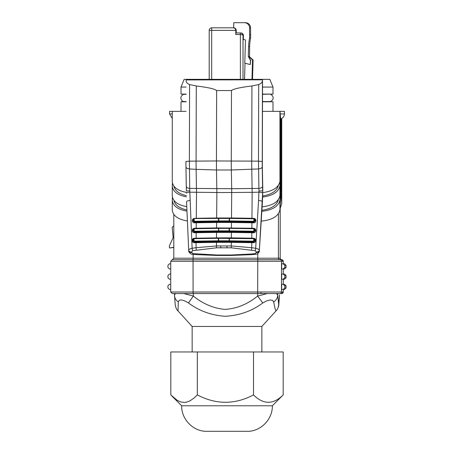 <?xml version="1.0" encoding="UTF-8"?>
<svg xmlns="http://www.w3.org/2000/svg" width="454" height="454" viewBox="0 0 454 454"><rect width="100%" height="100%" fill="white"/><g stroke="black" fill="none" stroke-linecap="round" stroke-linejoin="round"><path stroke-width="0.68" d="M173.933 200.413C175.017 205.094 179.341 208.273 186.923 209.964M284.823 287.91L283.2 289.448L284.613 289.448L286.065 287.91L286.065 285.793L286.065 287.984L284.823 287.91L284.823 285.861L283.2 284.323L281.65 284.323L281.65 289.448L283.2 289.448M280.192 258.195L280.186 258.195A1.538 1.538 90 0 0 281.718 259.733A1.538 1.538 90 0 1 283.256 261.271L281.48 261.271A1.538 1.538 -90 0 0 279.948 259.733L281.73 259.733C279.363 258.797 280.657 258.757 280.192 258.195L280.192 205.214M170.732 289.448L169.387 289.448L167.935 287.91L167.935 285.793L169.387 284.323L170.732 284.323M281.73 118.449L281.73 203.823L280.93 192.031L279.948 209.663C278.625 216.161 272.377 219.986 261.209 221.149M281.083 192.031L281.083 118.738M284.823 265.363L286.065 265.363L284.613 263.825L283.2 263.825L284.823 265.363L284.823 267.412L283.2 268.95L284.613 268.95L286.065 267.412L286.065 265.295L286.065 267.485L284.823 267.412M187.406 220.945C177.957 219.373 172.912 215.741 172.27 210.037L172.27 200.271C172.872 205.861 177.769 209.481 186.974 211.121M280.93 118.727L280.657 187.15L279.948 199.902L279.948 209.663M280.93 192.031L280.93 118.795M193.149 254.336L193.098 259.733L172.27 259.733L279.948 259.733A1.538 1.538 -90 0 1 278.41 258.195L173.808 258.195L170.732 261.271L170.732 292.007L172.27 293.545L174.501 293.545L174.501 294.879L175.516 293.545L183.762 293.545L193.347 296.059C203.057 303.93 213.63 308.374 225.065 309.401C236.812 308.618 247.668 304.174 257.628 296.059L267.378 293.545M170.732 268.95L169.387 268.95L167.935 267.412L167.935 265.295L169.387 263.825L170.732 263.825M244.229 39.611L243.395 39.611L244.229 39.611A2.049 2.049 -90 0 1 245.461 40.026L244.785 63.146L249.672 64.428A0.511 0.511 -90 0 0 250.313 63.946L250.421 60.331L248.315 56.421L248.61 46.507A51.245 51.223 -90 0 1 249.621 37.767L249.547 27.825A5.125 5.125 -90 0 0 244.422 22.7L233.77 22.7L233.668 27.825A2.565 2.559 90 0 1 236.228 30.39L236.228 32.949M240.37 79.342L240.37 34.487L240.421 32.949L240.836 32.949A2.565 2.559 90 0 1 243.395 35.514L243.395 39.611M262.679 197.076C273.058 195.6 278.813 191.809 279.948 185.697L280.237 114.595L280.51 117.773L280.51 185.374L279.948 195.464C278.745 201.718 272.797 205.531 262.111 206.888M186.776 206.655C177.69 204.981 172.855 201.372 172.27 195.833L172.27 186.072C172.821 191.509 177.531 195.101 186.401 196.832M172.27 200.271L172.424 197.274M261.833 211.348C272.667 210.049 278.705 206.23 279.948 199.902M261.896 210.31C271.481 208.806 276.98 205.231 278.404 199.573M262.724 196.003C271.855 194.357 277.082 190.816 278.404 185.374M173.933 186.214C174.96 190.754 179.109 193.898 186.378 195.646M172.27 186.072L172.424 183.076M283.2 274.074L284.823 275.612L286.065 275.612L286.065 277.661L284.613 279.199L281.65 279.199L281.65 274.074L284.613 274.074L286.065 275.544L286.065 277.734L284.823 277.661L283.2 279.199M283.2 263.825L281.65 263.825L281.65 268.95L283.2 268.95M280.85 118.817C283.103 117.983 284.3 116.355 284.442 113.931L284.442 111.372L262.457 111.372M186.356 192.388C177.508 190.646 172.815 187.059 172.27 181.634L172.27 111.372L169.558 111.372L169.558 113.931L172.27 118.449M172.27 111.372L186.049 111.372M281.134 124.152L281.134 184.778L281.667 184.778L281.667 124.152L281.134 124.152L281.667 124.152M284.823 285.861L286.065 285.861L284.613 284.323L283.2 284.323M193.098 293.545L193.046 261.271L281.48 261.271L281.48 292.007L283.256 292.007A1.538 1.538 90 0 1 281.718 293.545L172.27 293.545M260.902 259.733L196.264 259.733M284.613 268.95L283.092 268.95M281.73 203.823L280.192 208.227M173.808 247.226L169.524 248.015L169.331 245.972L173.161 237.584L172.197 227.426L173.116 226.308L173.808 226.245M170.732 279.199L169.387 279.199L167.935 277.661L167.935 275.612L169.387 274.074L170.732 274.074M167.935 275.612L167.935 277.661M262.798 192.627C273.109 191.128 278.824 187.337 279.948 181.259L280.09 111.372M262.486 101.787L272.996 101.787L272.996 111.372M181.004 111.372L181.004 101.787L186.078 101.787M262.508 94.103L272.996 94.103L272.996 87.066L262.526 87.066M186.123 87.066L181.004 87.066L181.004 94.103L186.1 94.103M272.996 87.066L269.841 79.342L184.159 79.342L181.004 87.066M262.508 94.319L270.561 94.103M169.524 248.015L173.808 247.458M262.486 101.565L270.561 101.565L272.57 99.925L273.058 98.649C273.177 98.512 273.666 95.925 270.561 94.319M183.439 101.787L183.439 101.565C180.567 100.26 180.737 97.434 180.925 97.332L181.379 96.044L183.439 94.319L186.1 94.319M183.439 101.565L186.078 101.565M174.512 295.055C174.535 297.864 175.8 300.168 178.297 301.955C179.114 299.021 182.514 299.356 188.489 302.96C198.966 310.831 211.155 315.275 225.065 316.296C239.389 315.519 251.964 311.075 262.787 302.96L257.628 296.059L257.628 293.545L183.762 293.545M281.718 293.545L283.268 292.007L283.268 289.448L283.256 292.007M284.613 289.448L283.092 289.448M262.764 194.749L262.418 201.928L262.764 189.063M262.792 190.635L262.622 193.205C262.344 192.666 261.101 192.32 258.905 192.178L252.157 192.309L251.783 169.353A14.102 0.454 -90 0 1 251.72 161.074L251.936 85.965L258.701 84.58C260.982 83.559 262.23 82.384 262.429 81.067A12.814 0.414 90 0 1 262.548 79.921L262.316 161.879M262.344 166.516L262.548 79.819L186.259 79.921A12.814 0.414 90 0 0 186.14 81.067L186.14 81.187M216.83 254.995L216.808 255.443L196.406 254.632L192.496 254.28L192.689 253.593L216.83 254.995L231.273 254.995L231.392 255.443L251.732 254.632L251.505 254.013L231.273 254.995M196.514 254.013L196.406 254.632M192.689 253.593L191.69 252.038L192.519 250.716L216.45 247.816L216.473 242.351L231.302 242.351L231.273 245.943L251.709 247.708L251.788 242.039L231.307 241.732L231.302 242.351L253.616 242.714C254.864 242.64 255.551 241.999 255.687 240.79L255.693 240.291C255.579 239.076 254.898 238.39 253.655 238.242L253.695 238.617M255.296 253.593L255.619 254.274C257.719 254.422 259.779 251.647 259.33 250.858L259.33 250.687C259.047 251.902 257.997 252.549 256.187 252.617L255.296 253.593L251.505 254.013M256.187 252.617L256.198 252.038C258.008 251.981 259.058 251.374 259.342 250.228C259.092 249.405 257.872 248.752 255.676 248.27L255.307 250.716L256.198 252.038M255.307 250.716L231.273 247.816L231.273 245.943L226.972 245.943L226.966 246.885L226.972 247.816L231.273 247.816M255.619 254.274L251.732 254.632M251.527 250.018L251.709 247.708L255.676 248.27L258.576 200.469C260.783 200.702 262.02 201.099 262.287 201.667L259.342 250.228L262.622 193.205M194.369 218.726L194.448 218.351L196.304 218.295L196.514 192.309L196.134 169.353L216.507 169.989L216.876 192.507L231.705 192.513L231.495 217.988L251.947 218.295L252.157 192.309L231.705 192.513L231.688 188.711L258.899 188.404L258.485 161.147L258.701 84.58M229.208 218.425L229.23 218.051L229.208 218.425L229.514 218.051L253.979 218.425L253.939 218.8L254.41 218.539L254.876 220.309L255.341 220.434L254.382 221.79L253.786 221.898L253.809 221.274L229.508 220.911L229.191 220.911L229.202 221.529L218.788 221.529L218.8 218.425L229.208 218.425L229.191 220.911L218.459 220.911L218.482 218.425L193.733 218.539L192.78 219.935L193.211 219.815L193.211 220.309L192.78 220.434L193.705 221.79L193.83 221.206L194.147 221.274L194.414 222.823L196.264 222.766L196.219 228.237L216.592 227.931L251.868 228.237L251.947 222.148L231.466 221.841L231.461 222.46L216.637 222.46L216.552 228.305M231.33 238.248L231.336 237.873L251.788 238.185L251.868 232.09L231.387 231.784L231.381 232.408L216.552 232.408L216.513 237.873L196.139 238.185L196.071 238.56M226.972 245.943L216.444 245.943L196.066 247.708L196.264 250.018M216.473 238.248L216.513 237.873L220.814 237.873L220.792 238.248M227.017 238.248L227.034 237.873L231.336 237.873L231.381 232.408L253.695 232.771L253.746 232.147L251.868 232.09M194.193 228.737L192.695 230.377L193.654 228.487L193.767 228.822L193.654 228.487L194.079 228.373L194.193 228.737L194.244 228.362L194.193 228.737L218.402 228.368L218.709 231.478L253.707 231.841L253.746 232.147L255.307 230.723L255.25 229.684L254.802 229.758L254.796 230.257L255.262 230.377L254.302 231.733L253.707 231.841L253.729 231.222L253.871 231.835M254.302 231.733L253.837 231.217L253.86 228.742L254.178 228.822L254.155 231.154L254.796 230.257M254.178 228.822L254.331 228.487L253.899 228.373L254.331 228.476L254.802 229.758M255.25 229.684L254.331 228.476L255.267 229.883L255.307 230.723L255.772 230.842L255.772 230.348C255.659 229.128 254.978 228.447 253.735 228.294L253.775 228.668M253.86 228.742L253.741 228.351L229.44 227.999L229.446 228.368L253.746 228.737L253.735 228.362L229.44 227.982L229.446 228.368L218.72 228.368L218.737 227.993L218.402 228.368L218.453 227.999M253.735 228.294L251.868 228.237L251.896 228.612M229.202 221.529L253.786 221.898L253.775 222.823L231.461 222.46L231.415 228.305M216.609 221.841L216.637 222.46L196.264 222.766L196.207 222.148L216.609 221.841L220.928 221.841L220.939 222.46M194.284 228.668L194.369 228.294L196.219 228.237L196.156 228.612M194.204 238.617L194.289 238.242L196.139 238.185L196.185 232.715L194.335 232.771L194.255 232.147L216.53 231.784L216.552 232.408L196.185 232.715L196.128 232.09M193.767 228.822L193.75 231.154L193.132 230.257L192.695 230.377L193.625 231.733L193.75 231.154L194.176 231.222L194.255 232.147L192.74 230.723L192.309 230.842L192.746 230.223M192.751 230.916L192.712 230.575M193.625 231.733L218.425 231.478L218.38 230.859L194.176 231.222M194.051 231.835L194.238 228.351L229.139 227.993M192.519 250.716L192.121 248.27L196.066 247.708L196.049 242.039L216.444 241.732L216.473 242.351L194.255 242.714C193.018 242.64 192.343 241.999 192.229 240.79L192.235 240.291C192.365 239.076 193.052 238.39 194.289 238.242M194.448 218.351C193.234 218.527 192.553 219.208 192.394 220.4L192.825 220.275M216.637 218.357L216.876 192.507L189.817 192.178C187.655 192.32 186.498 192.666 186.356 193.205L186.356 193.177M186.554 201.638L188.699 250.228C188.813 249.405 189.954 248.752 192.121 248.27L189.778 190.941L186.356 190.941L186.316 186.373C186.469 187.485 187.627 188.16 189.789 188.404L231.688 188.711L231.336 169.989L216.507 169.989A15.374 0.499 -90 0 1 216.444 160.96L216.643 90.539C214.651 88.91 207.864 87.384 196.287 85.965L189.585 84.58C187.343 83.559 186.197 82.384 186.14 81.067M185.953 166.896L185.907 161.493L185.953 166.896C186.106 168.008 187.264 168.689 189.426 168.933L196.134 169.353A14.102 0.454 -90 0 1 196.077 161.074L196.287 85.965M258.576 200.469L258.956 190.941L262.645 190.941L262.242 166.896C261.964 168.008 260.727 168.689 258.536 168.933L231.336 169.989A15.374 0.499 -90 0 1 231.273 160.96L231.472 90.539L216.643 90.539M231.472 90.539C233.481 88.91 240.302 87.384 251.936 85.965M191.73 252.617C189.937 252.549 188.938 251.902 188.739 250.687L188.694 250.182M188.699 250.228C188.892 251.374 189.891 251.981 191.69 252.038M192.496 254.28C190.425 254.592 188.251 251.357 188.745 250.795L188.739 250.687M185.953 167.032L186.35 190.941M262.605 186.373C262.327 187.485 261.09 188.16 258.899 188.404L258.956 190.941M253.854 218.726L253.814 218.351L251.947 218.295L251.976 218.669M253.775 222.823C255.023 222.749 255.716 222.108 255.852 220.899L255.386 220.775L253.831 222.205L251.947 222.148M229.486 221.535L229.525 218.425L253.831 218.788L253.814 218.419L253.917 221.274L254.382 221.79M194.272 218.788L194.323 218.419L193.847 218.873L193.83 221.206L193.211 220.309L192.78 220.434L192.78 219.935L193.722 218.533L194.318 218.402L218.817 218.034L253.82 218.402L254.41 218.533L255.347 219.935L255.386 220.775L255.335 219.736L254.881 219.815M255.335 219.736L254.41 218.533L253.979 218.425L253.939 218.8M194.301 221.898L194.255 221.274L218.459 220.911L218.505 221.535L194.301 221.898M194.414 222.823C193.177 222.749 192.507 222.108 192.388 220.899L192.819 220.775L194.34 222.205L196.207 222.148M253.956 221.893L253.809 221.274M192.831 220.973L192.78 219.935L193.211 219.815L193.733 218.539M193.705 221.79L194.136 221.893M231.495 218.357L231.495 217.988L216.672 217.988L196.304 218.295L196.219 218.669M229.043 241.42L218.629 241.42L218.618 240.802L229.349 240.802L229.327 241.42L229.071 237.941L253.655 238.305L253.667 238.679L253.655 238.305L254.251 238.429L255.182 239.826L255.227 240.665L253.667 242.096L251.788 242.039M192.229 240.79L192.661 240.665L194.176 242.096L196.049 242.039M218.641 238.31L218.658 237.941L218.323 238.316L218.3 240.802L218.618 240.802L218.641 238.31L253.78 238.691L253.82 238.316L253.78 238.691L254.251 238.429L254.717 240.2L255.182 240.325L254.223 241.681L253.758 241.165L253.792 241.783L254.223 241.681M253.792 241.783L253.65 241.165L229.349 240.802L229.366 238.316M229.327 241.42L253.627 241.789L253.616 242.714M255.171 239.627L255.227 240.166L254.251 238.418L253.661 238.293L229.066 237.924L194.153 238.293L193.563 238.418L192.621 239.82L192.627 240.518L193.546 241.681L193.983 241.165L193.972 241.783L194.096 241.165L218.3 240.802L218.346 241.42L194.136 241.789L194.255 242.714M253.655 238.242L251.788 238.185L251.811 238.56M193.972 241.783L193.546 241.681M192.672 240.864L192.627 240.518M193.688 238.764L193.574 238.429L193.052 239.701L192.621 239.826L193.574 238.429L194.164 238.305L193.688 238.764L193.671 241.097L193.052 240.2L192.615 240.325L193.052 240.2L193.052 239.701L192.615 240.319M178.297 301.955L178.013 310.928C176.663 309.815 175.726 307.738 175.199 304.685L174.501 294.879M276.282 293.545L277.723 295.055L278.603 304.049L279.499 294.879M188.489 302.96L193.347 296.059L193.347 293.545M262.787 302.96L266.782 300.832L270.147 299.969L272.672 300.412L273.671 301.955C276.236 300.168 277.587 297.864 277.723 295.055L277.723 293.545M178.013 310.928L192.15 326.46L261.85 326.46L261.85 351.969M273.671 301.955L274.999 308.397L275.941 310.95C277.803 309.026 278.694 306.722 278.603 304.049M279.477 295.605L278.796 304.713C278.989 305.741 277.644 309.39 275.987 310.928L275.941 310.95M283.188 394.918L283.188 351.969L170.812 351.969L170.812 394.918L177.259 400.354L180.641 401.909L184.08 402.448L186.679 402.136L190.095 400.803L194.187 397.937L197.331 394.918C216.064 404.735 234.792 404.735 253.519 394.918C263.411 404.735 273.297 404.735 283.188 394.918L272.355 405.78L181.645 405.78C181.356 418.633 192.133 430.432 204.964 431.3L249.036 431.3C261.862 430.432 272.644 418.633 272.355 405.78M197.331 351.969L197.331 394.918M253.519 351.969L253.519 394.918M249.541 56.824L249.621 46.507A51.245 51.223 -90 0 1 250.631 37.767L250.557 27.825A5.125 5.125 -90 0 0 245.432 22.7L244.422 22.7M223.459 27.825L233.282 27.825C234.786 27.978 235.615 28.835 235.762 30.39L235.762 34.487L235.813 32.949L240.421 32.949C242.022 33.142 242.884 33.999 243.015 35.514L243.015 79.342M281.134 184.778L281.667 184.778M251.97 79.342L252.543 59.985L248.548 56.421L249.087 56.421L253.082 59.985L252.509 79.342M244.541 79.342L245.018 63.208M248.315 56.421L250.653 60.331L250.313 63.946M249.796 64.445L250.035 64.445A0.511 0.511 -90 0 0 250.546 63.946M252.543 59.985L253.082 59.985M250.557 34.947L249.547 34.947M250.631 37.767L249.621 37.767M236.228 30.39L211.689 30.39L211.774 27.825L233.668 27.825M235.762 34.487L240.37 34.487C241.976 34.566 242.856 34.907 243.015 35.514L243.395 35.514M260.954 292.007L260.902 293.545M257.787 253.536L257.685 292.007L170.732 292.007M279.948 293.545A1.538 1.538 -90 0 0 281.48 292.007L257.685 292.007L257.736 293.545M279.948 185.697L279.948 195.464M284.442 113.931L280.09 113.931M280.186 205.401L280.186 258.195L278.41 258.195L278.41 213.772M281.718 203.449L281.718 118.454M283.256 261.271L283.256 263.825L283.268 261.271L281.73 259.733M283.256 268.95L283.256 274.074L283.268 268.95M283.256 279.199L283.256 284.323L283.268 279.199M167.935 285.861L167.935 287.91M172.27 113.931L169.558 113.931M284.823 277.661L284.823 275.612M279.948 181.259L279.948 111.372M193.098 259.733L193.046 261.271L170.732 261.271M167.935 265.363L167.935 267.412M262.435 201.667L259.302 251.34M262.242 166.896L262.429 81.067M262.355 166.941L262.775 189.488M226.972 247.816L216.45 247.816M220.939 254.989L220.99 255.443L227.21 255.443L227.159 254.989M255.852 220.899L255.852 220.4C255.738 219.186 255.057 218.499 253.814 218.351M253.695 232.771C254.944 232.692 255.63 232.051 255.772 230.842M220.746 245.943L220.752 247.816M229.049 238.31L229.071 237.941L218.374 237.941L218.323 238.316L218.374 237.941M227.034 237.873L220.814 237.873M255.772 230.348L255.267 229.883M194.244 228.362L218.431 227.999M229.151 227.993L229.128 228.368L229.151 227.993L218.737 227.982L218.402 228.368M220.894 227.931L220.871 228.305M227.113 227.931L227.096 228.305M229.122 231.478L229.111 230.853L218.697 230.853L218.72 228.368M218.709 231.478L218.425 231.478M216.53 231.784L220.843 231.784L220.86 232.408M231.387 231.784L220.843 231.784M194.335 232.771C193.098 232.692 192.422 232.051 192.309 230.842M192.314 230.348C192.445 229.128 193.132 228.447 194.369 228.294M192.394 220.4L192.388 221.172M185.913 161.499L189.369 161.147L216.444 160.96L258.485 161.147L262.202 161.499M190.016 200.469C187.831 200.702 186.679 201.099 186.56 201.667L188.694 250.137M189.778 190.941L189.369 161.147L189.585 84.58M229.525 218.425L229.23 218.051M255.852 220.4L255.347 219.935M218.51 218.051L194.323 218.419M229.219 218.051L218.533 218.051L218.482 218.425L218.533 218.051M218.8 218.425L218.817 218.051L218.482 218.425M194.164 218.425L194.255 221.274M231.466 221.841L220.928 221.841M218.788 221.529L218.505 221.535M227.148 221.841L227.159 222.46M254.876 220.309L254.234 221.206L254.257 218.873M216.444 241.732L220.763 241.732L220.775 242.351M231.307 241.732L226.989 241.732L227 242.351M218.629 241.42L218.346 241.42M226.989 241.732L220.763 241.732M255.687 240.79L255.227 240.665L255.227 240.166L255.693 240.291M254.722 239.701L255.182 239.826M254.717 240.2L254.075 241.097L254.098 238.764M253.78 238.691L253.65 241.165M194 238.316L194.096 241.165M194.113 238.679L218.323 238.316M194.164 238.305L218.351 237.941M192.235 240.291L192.666 240.166M227.068 231.784L227.079 232.408M229.128 228.368L229.111 230.853L253.729 231.222M229.446 228.368L229.406 231.478M250.557 27.825L249.547 27.825M249.621 46.507L248.61 46.507M211.689 79.342L211.689 30.39L209.209 30.39A2.565 2.559 90 0 1 211.774 27.825A2.565 2.565 0 0 0 209.209 30.39L209.209 79.342L209.209 30.39M173.808 214.441L173.808 258.195M262.804 190.765L262.361 166.697M227.21 255.443L231.392 255.443M194.074 228.362L193.642 228.476L192.695 230.377M188.739 250.778L188.705 250.307M185.947 166.964L186.31 186.441M220.99 255.443L216.808 255.443M181.645 405.78L171.782 395.916M261.85 326.46L275.987 310.928M192.15 326.46L192.15 351.969"/></g></svg>
